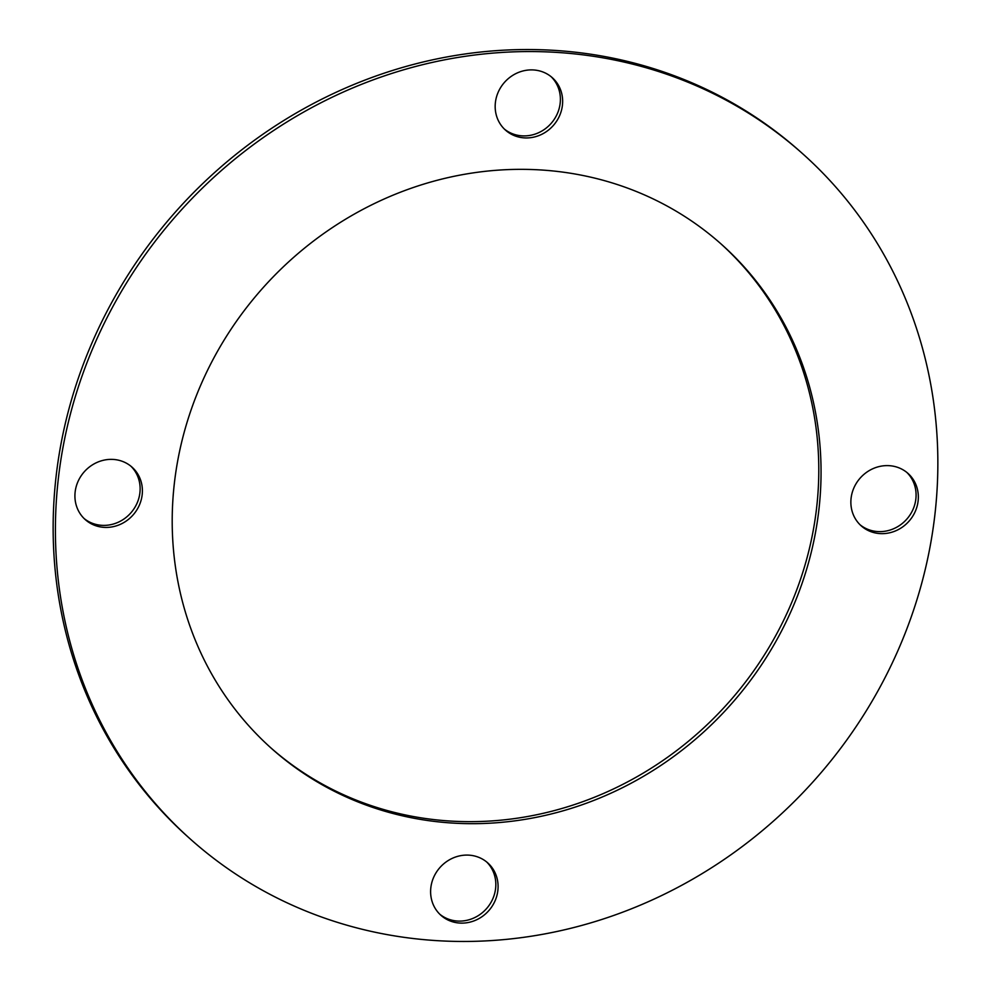 <?xml version="1.0" encoding="UTF-8"?>
<svg xmlns="http://www.w3.org/2000/svg" width="991" height="991" viewBox="0 0 991 991"><rect width="100%" height="100%" fill="white"/><g stroke="black" fill="none" stroke-linecap="round" stroke-linejoin="round"><path stroke-width="1.49" d="M551.169 76.741A35.143 32.579 -48.2 0 1 557.053 114.312A35.143 32.579 -48.2 0 1 523.843 135.916A35.143 32.579 -48.2 0 1 504.382 129.078M531.709 69.89A35.143 32.579 -48.2 0 1 552.334 77.719A35.143 32.579 -48.2 0 1 559.642 115.588A35.143 32.579 -48.2 0 1 526.11 137.947A35.143 32.579 -48.2 0 1 505.484 130.118A35.143 32.579 -48.2 0 1 498.176 92.25A35.143 32.579 -48.2 0 1 531.709 69.89M906.864 472.447A35.143 32.579 -48.2 0 1 912.748 510.018A35.143 32.579 -48.2 0 1 879.537 531.634A35.143 32.579 -48.2 0 1 860.077 524.784M887.403 465.609A35.143 32.579 -48.2 0 1 908.029 473.438A35.143 32.579 -48.2 0 1 915.337 511.294A35.143 32.579 -48.2 0 1 881.804 533.654A35.143 32.579 -48.2 0 1 861.179 525.825A35.143 32.579 -48.2 0 1 853.87 487.956A35.143 32.579 -48.2 0 1 887.403 465.609M486.618 861.922A35.143 32.579 -48.2 0 1 492.49 899.494A35.143 32.579 -48.2 0 1 459.291 921.11A35.143 32.579 -48.2 0 1 439.831 914.259M467.157 855.084A35.143 32.579 -48.2 0 1 487.77 862.913A35.143 32.579 -48.2 0 1 495.091 900.769A35.143 32.579 -48.2 0 1 461.558 923.129A35.143 32.579 -48.2 0 1 440.933 915.3A35.143 32.579 -48.2 0 1 433.612 877.431A35.143 32.579 -48.2 0 1 467.157 855.084M130.923 466.216A35.143 32.579 -48.2 0 1 136.795 503.775A35.143 32.579 -48.2 0 1 103.597 525.391A35.143 32.579 -48.2 0 1 84.136 518.553M111.463 459.366A35.143 32.579 -48.2 0 1 132.076 467.195A35.143 32.579 -48.2 0 1 139.397 505.063A35.143 32.579 -48.2 0 1 105.864 527.423A35.143 32.579 -48.2 0 1 85.238 519.594A35.143 32.579 -48.2 0 1 77.917 481.725A35.143 32.579 -48.2 0 1 111.463 459.366M523.533 169.35A337.869 313.267 -48.2 0 1 721.82 244.628A337.869 313.267 -48.2 0 1 792.181 608.709A337.869 313.267 -48.2 0 1 469.734 823.67A337.869 313.267 -48.2 0 1 271.447 748.403A337.869 313.267 -48.2 0 1 201.074 384.322A337.869 313.267 -48.2 0 1 523.533 169.35M720.68 243.613A337.869 313.267 -48.2 0 1 789.592 607.421A337.869 313.267 -48.2 0 1 467.467 821.65A337.869 313.267 -48.2 0 1 270.32 747.387M190.383 839.08L188.117 837.061A459.502 426.043 -48.2 0 1 92.411 341.907A459.502 426.043 -48.2 0 1 530.953 49.55A459.502 426.043 -48.2 0 1 800.617 151.92L802.883 153.939A459.502 426.043 -48.2 0 1 898.589 649.093A459.502 426.043 -48.2 0 1 460.047 941.45A459.502 426.043 -48.2 0 1 190.383 839.08A459.502 426.043 -48.2 0 1 94.678 343.927A459.502 426.043 -48.2 0 1 533.208 51.569A459.502 426.043 -48.2 0 1 802.883 153.939"/></g></svg>
